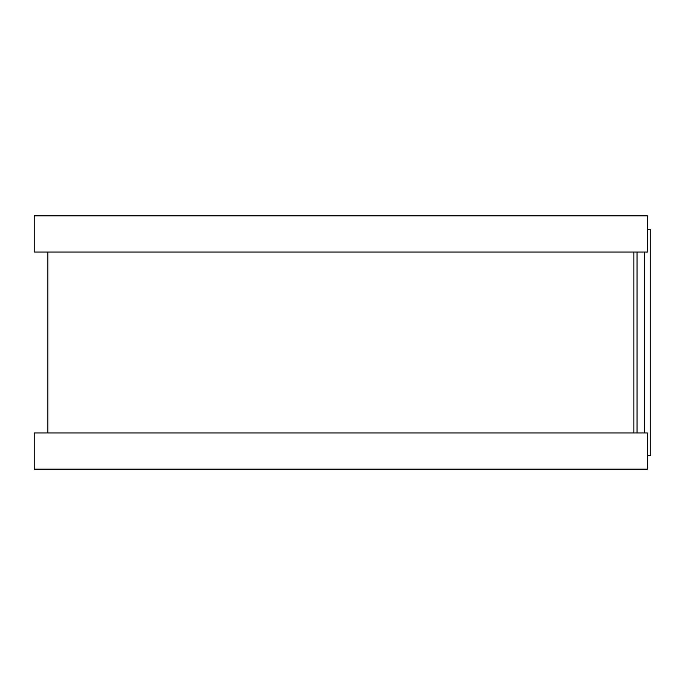 <?xml version="1.0" encoding="UTF-8"?>
<svg xmlns="http://www.w3.org/2000/svg" width="685" height="685" viewBox="0 0 685 685"><rect width="100%" height="100%" fill="white"/><g stroke="black" fill="none" stroke-linecap="round" stroke-linejoin="round"><path stroke-width="1.03" d="M647.428 229.406L650.75 229.406L650.75 455.594L647.428 455.594M633.856 252.029L633.856 432.971L633.856 252.029M647.428 215.835L647.428 252.029L34.25 252.029L34.25 215.835L647.428 215.835M647.428 432.971L647.428 469.165L34.25 469.165L34.25 432.971L647.428 432.971M637.033 252.029L637.033 432.971M644.388 252.029L644.388 432.971M47.822 252.029L47.822 432.971"/></g></svg>
